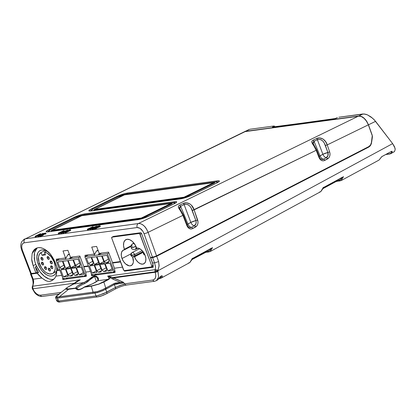 <?xml version="1.0" encoding="UTF-8"?>
<svg xmlns="http://www.w3.org/2000/svg" width="416" height="416" viewBox="0 0 416 416"><rect width="100%" height="100%" fill="white"/><g stroke="black" fill="none" stroke-linecap="round" stroke-linejoin="round"><path stroke-width="0.62" d="M38.184 264.181L39.385 263.531L38.184 264.181A14.196 8.393 61.6 0 1 40.102 250.526A14.196 8.393 61.6 0 1 48.303 252.018L45.578 250.5L43.664 249.974L41.876 249.954L40.279 250.432L38.932 251.394L37.892 252.803L36.873 256.729L37.378 261.612L38.184 264.181L40.747 269.09L42.411 271.237L46.181 274.513L48.147 275.517L50.055 276.042L51.844 276.063L53.446 275.579L54.787 274.617L55.827 273.208L56.696 270.618A14.196 8.393 61.6 0 1 53.622 275.491A14.196 8.393 61.6 0 1 38.184 264.181M56.768 266.718A14.196 8.393 61.6 0 1 56.701 270.598L56.571 273.551L55.942 276.13L61.76 275.345L55.942 276.13L54.86 278.08L55.942 276.13A17.872 10.566 61.6 0 0 56.696 270.598L58.063 269.89L56.696 270.598L56.768 266.718M97.755 278.6L98.082 279.5L96.476 277.025L94.546 276.448L96.455 281.668L94.546 276.448L84.64 283.598L87.589 281.83L92.399 277.581L94.546 276.448M41.09 252.543L45.157 250.344L41.09 252.543L42.162 255.346L45.536 254.894L44.465 252.091L47.247 253.209L51.251 256.859L54.168 262.023A11.95 7.067 61.6 0 1 52.551 273.515A11.95 7.067 61.6 0 1 39.556 263.994A11.95 7.067 61.6 0 1 41.09 252.543L42.162 255.346L45.536 254.894L44.465 252.091A11.95 7.067 61.6 0 1 54.168 262.023L55.219 266.302L55.266 268.289L54.995 270.078L53.534 272.782L52.4 273.593L49.551 273.978L46.29 272.693L44.663 271.476L41.714 268.122L38.958 262.153L38.527 256.968L39.395 254.27L41.09 252.543M54.86 261.643L54.168 262.023L54.86 261.643M47.242 258.066L48.797 257.228L47.242 258.066A1.534 0.905 61.6 0 1 47.45 256.594A1.534 0.905 61.6 0 1 49.114 257.816A1.534 0.905 61.6 0 1 48.906 259.288A1.534 0.905 61.6 0 1 47.242 258.066L48.318 259.293L49.218 258.846L48.838 257.286L48.038 256.594L47.32 256.688L47.242 258.066M41.553 263.723L43.108 262.881L41.553 263.723A1.534 0.905 61.6 0 1 41.761 262.252A1.534 0.905 61.6 0 1 43.425 263.474A1.534 0.905 61.6 0 1 43.222 264.945A1.534 0.905 61.6 0 1 41.553 263.723L42.63 264.95L43.534 264.503L43.15 262.943L42.354 262.246L41.636 262.345L41.553 263.723M48.433 269.708L49.988 268.866L48.433 269.708A1.534 0.905 61.6 0 1 48.641 268.237A1.534 0.905 61.6 0 1 50.31 269.454A1.534 0.905 61.6 0 1 50.102 270.93A1.534 0.905 61.6 0 1 48.433 269.708L49.509 270.93L50.414 270.488L50.31 269.454L49.234 268.232L48.329 268.674L48.433 269.708M50.788 267.363L52.343 266.521L50.788 267.363A1.534 0.905 61.6 0 1 50.996 265.892A1.534 0.905 61.6 0 1 52.666 267.114A1.534 0.905 61.6 0 1 52.458 268.585A1.534 0.905 61.6 0 1 50.788 267.363L51.865 268.59L52.77 268.143L52.666 267.114L51.589 265.886L50.872 265.985L50.788 267.363M44.611 268.2L46.166 267.358L44.611 268.2A1.534 0.905 61.6 0 1 44.814 266.729A1.534 0.905 61.6 0 1 46.483 267.946A1.534 0.905 61.6 0 1 46.275 269.422A1.534 0.905 61.6 0 1 44.611 268.2L45.682 269.422L46.587 268.98L46.483 267.946L45.406 266.724L44.502 267.166L44.611 268.2M41.059 258.903L42.614 258.06L41.059 258.903A1.534 0.905 61.6 0 1 41.267 257.431A1.534 0.905 61.6 0 1 42.931 258.648A1.534 0.905 61.6 0 1 42.723 260.125A1.534 0.905 61.6 0 1 41.059 258.903L42.136 260.125L43.04 259.683L42.656 258.123L41.855 257.426L40.955 257.868L41.059 258.903M50.294 262.543L51.849 261.7L50.294 262.543A1.534 0.905 61.6 0 1 50.502 261.071A1.534 0.905 61.6 0 1 52.172 262.288A1.534 0.905 61.6 0 1 51.964 263.765A1.534 0.905 61.6 0 1 50.294 262.543L51.371 263.765L52.276 263.323L52.172 262.288L51.095 261.066L50.19 261.508L50.294 262.543M136.011 246.293L131.893 247.697L131.18 247.614A3.167 0.536 -20.3 0 0 131.893 247.697A3.167 0.536 -20.3 0 0 135.944 246.329M132.142 246.818A3.167 1.877 62.5 0 1 132.616 243.75A3.167 1.877 62.5 0 1 135.018 244.639A3.167 1.877 -117.5 0 0 132.574 243.771C129.75 246.641 131.383 246.418 131.18 247.614C131.555 249.267 132.995 249.855 135.502 249.382L136.188 246.88A3.167 1.877 62.5 0 1 135.543 249.361L137.961 248.102M131.68 254.956A2.418 1.435 62.5 0 1 132.044 252.611A2.418 1.435 62.5 0 1 134.644 254.556L142.194 250.619L134.644 254.556A2.418 1.435 62.5 0 1 134.852 255.814L134.644 254.556L130.894 255.596L132.657 257.124M144.461 253.864L143.385 253.906A2.408 0.406 -20.3 0 0 143.931 253.968A2.408 0.406 -20.3 0 0 144.461 253.864M134.514 256.828A8.679 5.153 62.5 0 1 134.477 256.734L143.39 252.086L134.477 256.734L132.605 256.984A8.679 5.153 62.5 0 1 132.642 257.078A8.679 5.153 62.5 0 1 131.347 265.496A8.679 5.153 62.5 0 1 122.023 258.513A8.679 5.153 62.5 0 1 123.318 250.099A8.679 5.153 62.5 0 1 124.561 249.751L130.988 246.402L124.561 249.751A9.906 5.881 62.5 0 1 124.379 249.272A9.906 5.881 62.5 0 1 125.856 239.673A9.906 5.881 62.5 0 1 136.49 247.64A9.906 5.881 62.5 0 1 136.661 248.118L138.944 248.357L141.367 249.834L143.546 252.309L145.127 255.393A8.679 5.153 62.5 0 1 143.832 263.806A8.679 5.153 62.5 0 1 134.514 256.828L143.395 252.195L134.514 256.828A8.679 5.153 62.5 0 1 134.477 256.734L132.605 256.984A8.679 5.153 62.5 0 1 132.642 257.078L133.396 261.659L133.182 262.964L132.106 264.94L130.296 265.824L129.204 265.808L125.679 263.978L123.562 261.534L122.023 258.513L130.905 253.885L122.023 258.513L121.285 255.32L121.514 252.517L122.663 250.557L124.561 249.751A9.906 5.881 62.5 0 1 124.379 249.272L123.542 245.705L123.755 242.559L124.987 240.308L127.046 239.299L129.626 239.684L132.324 241.4L134.732 244.197L136.49 247.64A9.906 5.881 62.5 0 1 136.661 248.118A8.679 5.153 62.5 0 1 145.127 255.393L145.86 258.518L145.673 261.279L144.591 263.25L142.787 264.134L140.53 263.801L138.164 262.293L136.053 259.844L134.514 256.828M131.071 245.783L124.379 249.272L131.071 245.783M156.546 255.819L315.489 174.023L156.276 255.949M113.365 236.444L111.909 237.203A1.019 0.608 62.5 0 0 111.753 238.191L123.843 270.369L124.389 270.587L151.492 266.926L151.767 265.897L139.677 233.719L139.131 233.501L112.029 237.162L111.753 238.191L123.417 269.729A1.019 0.608 62.5 0 0 124.389 270.587L151.492 266.926A1.019 0.608 62.5 0 0 151.611 266.885A1.019 0.608 62.5 0 0 151.767 265.897L140.104 234.359L141.565 233.6L153.072 264.722L141.565 233.6A1.019 0.608 -117.5 0 0 140.592 232.742L139.131 233.501L112.029 237.162L113.49 236.402L140.592 232.742L139.131 233.501A1.019 0.608 62.5 0 1 140.104 234.359L141.565 233.6L140.592 232.742L113.49 236.402A1.019 0.608 -117.5 0 0 113.365 236.444A1.019 0.608 -117.5 0 0 113.261 236.522M153.145 265.174L151.767 265.897L153.145 265.174M143.005 251.566L132.605 256.984L143.005 251.566M130.894 255.59A2.408 0.406 -20.3 0 0 131.44 255.653A2.408 0.406 -20.3 0 0 134.644 254.556A2.418 1.435 -117.5 0 0 132.101 252.585M111.909 237.203A1.019 0.608 62.5 0 1 112.029 237.162L113.277 236.506M153.286 265.829L152.948 266.162A1.019 0.608 -117.5 0 0 153.072 266.126A1.019 0.608 -117.5 0 0 153.228 265.97M120.39 261.55L112.518 262.61L108.55 252.143L99.247 253.396L96.6 246.418L91.733 247.078L94.255 254.072L84.952 255.33L85.363 256.469L84.952 255.33L94.255 254.072L94.999 253.672L94.255 254.072L91.733 247.078L96.6 246.418L99.247 253.396L108.55 252.143L112.518 262.61L120.39 261.55M368.852 146.562L156.52 255.835L153.868 256.885L150.862 257.431L154.424 256.703L156.52 255.835L368.852 146.562L370.516 145.007L371.394 142.626C371.067 144.487 370.219 145.798 368.852 146.562M248.778 129.579L245.669 131.31L358.691 116.038L362.908 113.979L358.691 116.038C360.344 115.804 362.18 116.542 364.192 118.258L366.688 121.196L368.488 124.8L375.565 121.347L392.631 143.619L374.218 119.766L370.994 116.932L367.494 114.894L365.81 114.28L362.908 113.979L338.868 117.229L364.26 113.974L367.494 114.894L372.674 118.274L375.565 121.347L368.488 124.8L372.429 136.245L371.337 143.816L369.897 146.281L156.692 256.251L153.031 257.561L150.68 257.894L152.048 257.27L151.003 257.806L150.862 257.431L151.003 257.806L150.68 257.894L152.61 263.068L154.539 262.808L154.768 263.442L155.553 267.379L155.184 269.672A2.044 0.686 20.5 0 1 157.919 270.483L158.579 277.155L156.364 280.68L155.085 281.096A2.044 1.607 -97.7 0 1 154.643 281.242A2.044 1.607 -97.7 0 1 152.922 280.004L124.821 283.8L116.501 286.957L103.475 293.686L96.559 295.88L58.573 301.033L56.898 300.95L56.992 300.186M315.489 174.023L340.397 161.205L315.489 174.023M120.546 261.971L112.528 263.052L113.693 262.454L112.528 263.052L114.457 268.226L122.46 267.145L114.457 268.226L112.528 263.052L120.546 261.971M56.222 259.215L56.633 260.354L56.222 259.215L65.53 257.956L56.222 259.215M66.274 257.551L65.53 257.956L66.274 257.551M83.793 266.495L79.825 256.022L70.522 257.28L67.876 250.302L63.003 250.962L65.53 257.956L63.003 250.962L67.876 250.302L70.522 257.28L79.825 256.022L83.793 266.495L88.353 265.876L83.793 266.495M59.628 269.76L57.975 269.984L59.628 269.76M37.253 247.842L34.596 252.273L34.226 257.93C34.263 259.308 34.772 261.451 35.755 264.363L36.514 266.349L35.344 266.947L37.138 272.319L35.87 272.974L30.987 273.614L30.727 273.296M313.264 143.744L313.134 142.043L314.038 141.3L320.013 155.854A4.087 0.707 -22.3 0 0 319.181 156.39L322.884 154.3A4.087 2.418 -118.4 0 0 326.368 157.659L323.492 159.214A4.087 2.418 61.6 0 1 320.013 155.854L322.884 154.3L317.361 139.682L319.977 139.36L322.478 140.665L324.215 142.917L327.891 152.469L327.98 155.511L326.368 157.659A4.087 2.418 61.6 0 1 322.884 154.3L329.659 151.871L327.22 144.908L368.358 124.831L372.2 135.184L372.356 137.322L371.394 142.626L372.258 135.715L368.358 124.831L327.22 144.908L329.659 151.871L330.034 153.852L329.779 155.984L328.884 157.773L324.73 160.436L323.196 160.857L321.495 160.472L320.013 159.276L316.191 150.296L194.116 209.877L198.032 221.962L197.777 224.099L196.882 225.893L192.65 228.597L191.116 229.013L189.41 228.628L187.928 227.438L182.9 215.353L148.117 232.331L156.52 255.835L148.117 232.331A3.063 0.556 160.3 0 1 144.04 233.672L152.459 257.213L144.04 233.672L142.844 231.249L140.005 228.311L137.181 227.536L24.232 242.804A3.063 2.413 -97.7 0 1 25.418 238.805L24.32 239.132M24.175 239.2L21.606 241.842C20.259 245.752 20.67 246.527 21.674 250.073A3.063 0.473 -20.9 0 0 22.35 250.12L31.309 273.588L22.35 250.12A3.063 0.473 159.1 0 1 21.674 250.073L30.623 273.515L35.87 272.974L37.138 272.319L35.344 266.947L36.707 266.323L35.755 264.363L33.176 265.689C32.188 262.569 31.699 260.416 31.71 259.225L32.136 253.542L35.974 248.331L38.126 247.666C41.012 247.27 44.195 248.534 47.674 251.446C50.294 253.412 52.827 257.161 55.281 262.699L57.975 269.984L53.856 259.501L49.982 253.77L45.256 249.626L42.786 248.357L40.378 247.697L38.126 247.666L36.093 248.274L34.388 249.486L33.046 251.269L32.136 253.542L31.71 259.225L33.176 265.689L35.755 264.363L34.757 261.097L34.169 254.951L34.596 252.273L35.485 250.011L36.811 248.238M35.87 272.974L33.176 265.689L35.87 272.974M82.43 215.436A0.411 0.322 82.3 0 0 82.269 215.457L170.945 203.476L141.43 218.01L51.938 230.261L81.453 215.727L51.828 230.266L141.008 218.176L171.054 203.471L81.37 215.769M125.133 194.6A0.411 0.322 82.3 0 0 124.972 194.62L213.647 182.634L184.127 197.174L94.64 209.425L124.155 194.886L94.531 209.425L183.706 197.34L213.751 182.634L124.067 194.927M51.527 230.558L50.991 230.922L51.35 230.994L51.527 230.558A1.019 0.608 64 0 0 51.641 230.526L51.771 230.469A1.019 0.806 -97.7 0 1 51.35 230.994L140.026 219.008L51.35 230.994A1.019 0.806 82.3 0 0 51.771 230.469L140.442 218.483A1.019 0.806 -97.7 0 1 140.026 219.008L142.173 218.306L140.026 219.008A1.019 0.806 82.3 0 0 140.442 218.483L141.643 218.093A1.019 0.608 -116 0 0 142.173 218.306L171.621 203.939L142.173 218.306A1.019 0.608 64 0 1 141.643 218.093L171.09 203.726A1.019 0.608 -116 0 0 171.621 203.939L172.156 203.575L171.798 203.502A1.019 0.806 -97.7 0 1 171.642 203.554A1.019 0.806 82.3 0 0 171.798 203.502L171.621 203.939A1.019 0.608 64 0 1 171.09 203.726L171.371 203.486L171.023 203.45L82.347 215.436A0.411 0.322 -97.7 0 0 82.269 215.457L51.771 230.469A0.411 0.322 -97.7 0 1 51.938 230.261A0.411 0.322 82.3 0 0 51.771 230.469L140.442 218.483A0.411 0.322 -97.7 0 1 140.613 218.275A0.411 0.322 82.3 0 0 140.442 218.483L171.189 203.481M94.224 209.721L93.694 210.085L94.047 210.158L94.224 209.721A1.019 0.608 64 0 0 94.338 209.685L94.468 209.633A1.019 0.806 -97.7 0 1 94.047 210.158L182.723 198.172L94.047 210.158A1.019 0.806 82.3 0 0 94.468 209.633L183.144 197.647A1.019 0.806 -97.7 0 1 182.723 198.172L184.876 197.47L182.723 198.172A1.019 0.806 82.3 0 0 183.144 197.647L184.34 197.257A1.019 0.608 -116 0 0 184.876 197.47L214.323 183.097L184.876 197.47A1.019 0.608 64 0 1 184.34 197.257L213.793 182.884A1.019 0.608 -116 0 0 214.323 183.097L214.859 182.738L214.5 182.666A1.019 0.806 -97.7 0 1 214.344 182.718A1.019 0.806 82.3 0 0 214.5 182.666L214.323 183.097A1.019 0.608 64 0 1 213.793 182.884L214.074 182.645L213.725 182.614L125.05 194.594A0.411 0.322 -97.7 0 0 124.972 194.62L94.468 209.633A0.411 0.322 -97.7 0 1 94.64 209.425A0.411 0.322 82.3 0 0 94.468 209.633L183.144 197.647A0.411 0.322 -97.7 0 1 183.31 197.439A0.411 0.322 82.3 0 0 183.144 197.647L213.892 182.645M179.837 208.697L179.556 207.709L179.811 206.898L180.627 206.3L187.897 224.011A4.087 0.707 -22.3 0 0 187.086 224.531L190.845 222.414L184.116 204.599L186.768 204.251L189.311 205.561L191.069 207.854L195.879 220.579A4.046 3.172 -96.1 0 1 194.355 225.779A4.087 2.418 61.6 0 1 190.845 222.414L195.879 220.579L196.128 221.718L195.967 223.626L194.355 225.779L191.407 227.375A4.087 2.418 61.6 0 1 187.897 224.011L190.845 222.414A4.087 2.418 -118.4 0 0 194.355 225.779A1.43 0.848 61.6 0 1 195.598 227.001C197.787 225.451 198.474 223.111 197.652 219.981L194.116 209.877L192.27 210.491L195.879 220.579A4.087 0.624 -20.7 0 0 190.845 222.414L184.116 204.599L180.627 206.3L187.897 224.011A4.087 2.418 -118.4 0 0 191.407 227.375L189.904 227.666C188.9 227.562 188.068 226.788 187.408 225.352A1.43 0.291 158.7 0 1 186.956 225.774C188.339 228.602 190.237 229.544 192.65 228.597L195.598 227.001A1.43 0.848 -118.4 0 0 194.355 225.779L191.407 227.375A1.43 0.848 61.6 0 1 192.65 228.597A1.43 0.848 -118.4 0 0 191.407 227.375A4.046 3.172 -96.1 0 1 189.868 227.661M320.013 155.854A4.087 2.418 -118.4 0 0 323.492 159.214L321.958 159.505C320.481 158.933 319.66 158.163 319.493 157.196A1.43 0.291 158.7 0 1 319.046 157.622C320.429 160.446 322.322 161.382 324.73 160.436L327.605 158.881C329.789 157.336 330.476 155.002 329.659 151.871L327.891 152.469A4.087 0.624 -20.7 0 0 322.884 154.3L317.361 139.682L314.038 141.3L320.013 155.854M187.19 225.285A1.43 0.291 158.7 0 1 187.408 225.352L183.352 214.932A1.43 0.286 158.8 0 1 182.9 215.353A1.43 0.286 -21.2 0 0 183.352 214.932A1.43 0.286 158.8 0 0 183.076 214.869L182.806 214.214M316.498 150.088L316.124 149.162M195.879 220.579L197.652 219.981L195.879 220.579M183.352 214.932L179.774 208.551L180.627 206.3A1.43 0.853 -116 0 0 179.681 205.166C175.859 206.991 181.428 210.517 182.9 215.353L186.956 225.774A1.43 0.291 -21.3 0 0 187.408 225.352M319.285 157.128A1.43 0.291 158.7 0 1 319.498 157.196L316.638 149.869A1.43 0.291 158.7 0 1 316.191 150.296A1.43 0.291 -21.3 0 0 316.638 149.874L313.212 143.624L314.038 141.3L317.361 139.682C320.845 138.637 323.528 140.582 325.406 145.517L327.22 144.908L325.406 145.517L327.891 152.469A4.04 3.167 -96.1 0 1 326.368 157.659A1.43 0.848 61.6 0 1 327.605 158.881A1.43 0.848 -118.4 0 0 326.368 157.659L323.492 159.214A1.43 0.848 61.6 0 1 324.73 160.436A1.43 0.848 -118.4 0 0 323.492 159.214A4.04 3.167 -96.1 0 1 321.922 159.5M244.535 131.685L358.53 116.085L361.218 116.49L364.036 118.3L366.548 121.233L368.358 124.831L366.548 121.233L364.036 118.3C362.014 116.589 360.178 115.846 358.53 116.085L138.367 223.543L25.418 238.805L244.551 131.674L25.418 238.805A3.063 2.413 82.3 0 0 24.232 242.804L22.781 243.495L21.845 245.201L21.72 247.619L22.35 250.12C21.091 246.038 21.72 243.599 24.232 242.804L137.181 227.536A3.063 2.413 -97.7 0 1 138.367 223.543C140.02 223.309 141.846 224.047 143.853 225.768C145.267 226.808 146.687 228.992 148.117 232.331C145.418 226.221 142.168 223.293 138.367 223.543A3.063 2.413 82.3 0 0 137.181 227.536C140.026 227.583 142.308 229.627 144.04 233.672A3.063 0.556 -19.7 0 0 148.117 232.331L182.9 215.353L178.324 206.846L178.651 205.92L179.681 205.166L183.17 203.471L186.555 202.826L189.977 203.97L191.35 205.14L194.116 209.877C192.842 204.854 187.606 201.261 183.17 203.471A1.43 0.853 64 0 1 184.116 204.599A1.43 0.853 -116 0 0 183.17 203.471L179.681 205.166A1.43 0.853 64 0 1 180.627 206.3L184.116 204.599C187.652 203.507 190.372 205.473 192.27 210.491L316.191 150.296L311.766 141.851L312.099 140.925L313.113 140.182L316.436 138.559L319.764 137.946L323.138 139.095L325.614 141.664L327.22 144.908C325.993 140.031 320.778 136.38 316.436 138.559A1.43 0.853 64 0 1 317.361 139.682A1.43 0.853 -116 0 0 316.436 138.559L313.113 140.182A1.43 0.853 64 0 1 314.038 141.3A1.43 0.853 -116 0 0 313.113 140.182C309.353 141.955 314.761 145.6 316.191 150.296L319.046 157.622A1.43 0.291 -21.3 0 0 319.498 157.196M174.45 203.726L175.152 203.076L174.85 202.748L173.722 202.784L82.009 215.296L75.166 217.755L50.133 229.97L47.996 231.421L48.594 231.774L50.133 229.97A3.063 1.83 64 0 1 49.01 229.679A3.063 1.83 -116 0 0 50.133 229.97L75.166 217.755A3.063 1.83 64 0 1 74.043 217.464A3.063 1.83 -116 0 0 75.166 217.755C78.234 216.341 81.11 215.405 83.798 214.937A3.063 2.413 82.3 0 0 84.802 213.954L174.725 201.802A3.063 2.413 -97.7 0 1 173.722 202.784L83.798 214.937A3.063 2.413 -97.7 0 0 84.802 213.954L174.725 201.802A8.076 1.258 160.7 0 1 176.389 202.358A8.076 1.258 160.7 0 1 175.526 203.05M217.152 182.889L217.854 182.234L216.419 181.948L124.712 194.459L117.868 196.914L92.836 209.128L90.693 210.584L91.291 210.933L92.836 209.128A3.063 1.83 64 0 1 91.712 208.842A3.063 1.83 -116 0 0 92.836 209.128L117.868 196.914A3.063 1.83 64 0 1 116.745 196.628A8.076 1.258 160.7 0 1 127.504 193.118A3.063 2.413 -97.7 0 1 126.495 194.1C123.812 194.568 120.936 195.504 117.868 196.914A3.063 1.83 -116 0 1 116.745 196.628A8.076 1.258 160.7 0 1 127.504 193.118L217.428 180.965A3.063 2.413 -97.7 0 1 216.419 181.948L126.495 194.1A3.063 2.413 82.3 0 0 127.504 193.118A0.411 0.322 -97.7 0 1 127.639 192.988C124.197 193.586 120.515 194.787 116.594 196.586L91.562 208.806C88.27 210.522 87.968 211.266 90.657 211.037L180.58 198.879C184.018 198.281 187.699 197.08 191.625 195.281L216.653 183.066C219.944 181.345 220.246 180.601 217.563 180.835L127.639 192.988A0.411 0.322 82.3 0 0 127.504 193.118L217.428 180.965A8.076 1.258 160.7 0 1 219.086 181.522A8.076 1.258 160.7 0 1 218.228 182.213M99.564 225.701C100.303 225.628 100.23 225.82 99.351 226.273L94.151 228.114L95.654 228.098L92.685 228.498L98.92 226.346L98.909 225.982L96.424 226.736L98.535 225.935L100.027 225.701L99.502 226.2L94.151 228.114L95.654 228.098L92.685 228.498L98.374 226.585L99.102 225.956L96.814 226.684L96.954 227.084L96.424 226.736L96.585 227.204L96.424 226.736L99.564 225.701L100.074 225.742L100.292 226.387M87.698 229.174L93.033 226.632L90.667 228.446L96.751 226.132L92.18 228.566L95.077 226.866L89.788 228.888L91.832 227.302L87.303 229.226L87.537 229.892L87.932 229.84L87.698 229.174L87.932 229.84L89.742 229.018L87.537 229.892L87.303 229.226L93.033 226.632L93.324 227.292L93.09 226.626L90.667 228.446L96.699 226.138L96.892 226.522L96.751 226.132L92.18 228.566L92.414 229.232L92.862 228.998L92.414 229.232L92.18 228.566L91.785 228.618L92.019 229.284L92.414 229.232L92.019 229.284L91.785 228.618L95.077 226.866L89.788 228.888L90.022 229.554L91.868 228.852L90.022 229.554L89.7 228.899L90.022 229.554L89.7 228.899L91.832 227.302L87.698 229.174M68.895 230.079L70.491 229.679L64.943 232.248L69.68 229.788L70.491 229.679L70.725 230.344L70.491 229.679L65.338 232.196L65.572 232.861L70.725 230.344L65.572 232.861L65.338 232.196L64.943 232.248L65.177 232.913L65.572 232.861L65.177 232.913L64.943 232.248L68.895 230.079M58.614 233.106L63.95 230.563L61.584 232.378L67.668 230.064L63.097 232.497L65.988 230.797L60.616 232.835L62.748 231.234L58.219 233.158L58.453 233.823L58.848 233.771L58.614 233.106L58.848 233.771L60.658 232.95L58.453 233.823L58.219 233.158L63.95 230.563L64.241 231.223L64.007 230.558L61.584 232.378L67.61 230.069L67.902 230.729L67.668 230.064L63.097 232.497L63.326 233.163L64.958 232.294L63.326 233.163L63.097 232.497L62.702 232.549L62.936 233.22L63.326 233.163L62.936 233.22L62.702 232.549L65.988 230.797L60.705 232.82L60.939 233.485L62.78 232.783L60.939 233.485L60.616 232.835L60.939 233.485L60.616 232.835L62.748 231.234L58.614 233.106M35.032 236.288L40.186 233.776L38.464 234.754L40.706 234.452L43.212 233.366L38.059 235.882L40.18 234.707L37.934 235.014L35.032 236.288L40.186 233.776L40.581 233.724L40.815 234.39L40.581 233.724L38.464 234.754L40.706 234.452L42.822 233.418L43.316 233.657L43.212 233.366L38.059 235.882L38.293 236.548L39.556 235.929L38.293 236.548L38.059 235.882L37.669 235.934L37.903 236.6L38.293 236.548L37.903 236.6L37.669 235.934L40.18 234.707L37.934 235.014L38.199 235.674L37.934 235.014L35.428 236.236L35.662 236.902L38.168 235.68L35.662 236.902L35.428 236.236L35.032 236.288L35.266 236.959L35.032 236.288M39.962 235.971L39.728 235.305L40.357 235.128L40.456 235.42L40.16 235.362L40.357 235.128L39.728 235.305L39.452 235.628L39.827 235.69L41.751 235.175L42.994 234.588L43.43 233.735L45.666 233.298L45.458 233.017L43.649 233.516L42.588 234.073L42.312 234.811L40.456 235.42L40.357 235.128L40.456 235.42L42.188 234.874L43.098 233.761L45.375 233.028L45.609 233.693M125.232 270.473L153.249 266.921L125.232 270.473M174.86 203.424L173.722 202.784A3.063 2.413 82.3 0 0 174.725 201.802A0.411 0.322 -97.7 0 1 174.86 201.672L84.937 213.824A0.411 0.322 82.3 0 0 84.802 213.954A0.411 0.322 -97.7 0 1 84.937 213.824C81.5 214.422 77.818 215.623 73.892 217.428L48.859 229.642C45.573 231.358 45.271 232.102 47.954 231.873L137.878 219.721C141.315 219.123 144.997 217.922 148.923 216.117L173.956 203.902C177.242 202.186 177.544 201.443 174.86 201.672A0.411 0.322 82.3 0 0 174.725 201.802A8.076 1.258 160.7 0 1 176.389 202.358M46.654 231.889A8.076 1.258 160.7 0 1 49.01 229.679L74.043 217.464A8.076 1.258 160.7 0 1 84.802 213.954A8.076 1.258 160.7 0 0 74.043 217.464L49.01 229.679A8.076 1.258 160.7 0 0 46.654 231.889A8.076 1.258 160.7 0 0 47.772 231.894M217.558 182.588L216.419 181.948A3.063 2.413 82.3 0 0 217.428 180.965A0.411 0.322 -97.7 0 1 217.563 180.835A0.411 0.322 82.3 0 0 217.428 180.965A8.076 1.258 160.7 0 1 219.086 181.522L216.57 183.108M89.357 211.047A8.076 1.258 160.7 0 1 91.712 208.842L116.745 196.628L91.712 208.842A8.076 1.258 160.7 0 0 89.357 211.047A8.076 1.258 160.7 0 0 90.475 211.058M100.303 226.455L96.294 228.145L96.855 227.963L96.621 227.292L96.855 227.963L99.585 226.938L99.351 226.273L99.585 226.938C100.464 226.486 100.532 226.294 99.798 226.372M96.184 227.838L96.418 228.504L96.184 227.838M95.654 228.098L95.888 228.764L96.418 228.504L95.888 228.764L95.654 228.098M92.685 228.498L92.919 229.164L95.888 228.764L92.919 229.164L92.685 228.498M98.92 226.346L99.018 225.966M92.955 227.568L93.324 227.292L92.955 227.568M95.623 227.526L96.528 227.042L95.623 227.526M63.866 231.499L64.241 231.223L63.866 231.499M66.18 231.644L67.902 230.729L66.18 231.644M40.695 235.378L42.593 234.447L40.695 235.378M35.266 236.959L35.662 236.902L35.266 236.959M45.375 233.028L45.666 233.298L43.508 233.698L42.572 234.827L39.931 235.674L39.728 235.305M40.357 235.128L40.456 235.42M42.536 234.65L42.557 234.109M44.996 233.501L45.23 234.166L44.996 233.501L45.23 234.166L45.9 233.964L45.666 233.298M43.363 234.65L43.742 234.364L43.508 233.698L43.742 234.364L45.037 233.958L44.803 233.293M43.134 233.984L43.462 234.868L42.806 235.492L42.572 234.827L42.806 235.492L40.165 236.34L42.806 235.492L43.462 234.874M39.931 235.674L40.165 236.34L39.702 236.231M148.85 216.148L173.867 203.944M138.034 219.695A0.411 0.322 82.3 0 0 137.878 219.721A0.411 0.322 -97.7 0 1 137.956 219.695L48.032 231.847A0.411 0.322 82.3 0 0 47.954 231.873A0.411 0.322 -97.7 0 1 48.032 231.847L46.691 231.894M191.511 195.354L216.606 183.076M180.736 198.858A0.411 0.322 82.3 0 0 180.58 198.879A0.411 0.322 -97.7 0 1 180.658 198.858C184.033 198.276 187.673 197.09 191.578 195.291M90.813 211.011A0.411 0.322 82.3 0 0 90.657 211.037A0.411 0.322 -97.7 0 1 90.735 211.011L89.388 211.058M138.367 223.543L358.53 116.085L245.695 131.331L25.418 238.805L138.367 223.543M90.657 211.037L89.206 211.084L88.821 210.668L91.562 208.806L116.594 196.586L125.351 193.445L217.563 180.835L219.362 180.934L219.097 181.579L216.653 183.066L191.625 195.281L182.863 198.422L90.657 211.037M48.859 229.642L73.892 217.428L82.649 214.282L174.86 201.672L176.66 201.77L176.4 202.42L173.956 203.902L148.923 216.117L140.161 219.263L47.954 231.873L46.509 231.92L46.119 231.504L48.859 229.642M46.01 233.828L45.23 234.166M45.157 233.948L43.373 234.624M46.571 250.947L44.465 252.091L46.571 250.947M56.399 265.725L55.957 265.356M78.619 257.582L80.111 256.776L78.619 257.582L69.503 258.814L78.619 257.582L85.504 275.61L78.619 257.582M62.676 277.742L62.748 279.479L64.844 279.198L64.553 278.444L63.024 278.652L56.139 260.619L59.571 258.762L56.139 260.619L65.255 259.386L56.139 260.619L63.024 278.652L64.553 278.444L64.844 279.198L65.967 279.042L65.681 278.294L82.852 275.969L83.138 276.723L84.261 276.572L83.975 275.818L85.504 275.61L83.975 275.818L84.261 276.572L86.367 275.428L84.261 276.572L86.356 276.286L85.727 272.106L90.49 271.466L85.727 272.106L83.803 266.937L85.727 272.106M72.935 256.953L69.503 258.814L65.255 259.386L69.503 258.814L72.935 256.953M68.89 254.249L67.766 254.857L65.255 259.386L67.766 254.857L69.514 254.618L67.766 254.857L68.89 254.249M72.795 273.972L72.316 275.813L69.82 276.151L68.052 274.612L65.972 269.168L70.715 268.528L72.795 273.972L70.715 268.528L65.972 269.168L68.052 274.612L69.82 276.151L72.623 274.633L69.82 276.151L72.316 275.813L72.795 273.972M78.042 273.265L77.563 275.106L75.067 275.444L73.294 273.905L71.214 268.46L75.962 267.816L78.042 273.265L75.962 267.816L71.214 268.46L73.294 273.905L75.067 275.444L77.87 273.926L75.067 275.444L77.563 275.106L78.042 273.265M64.537 266.791L64.059 268.637L61.563 268.975L59.795 267.436L57.715 261.986L62.457 261.347L64.537 266.791L62.457 261.347L57.715 261.986L59.795 267.436L61.563 268.975L64.366 267.452L61.563 268.975L64.059 268.637L64.537 266.791M80.278 264.664L79.799 266.51L77.298 266.848L75.53 265.309L73.45 259.86L78.198 259.22L80.278 264.664L78.198 259.22L73.45 259.86L75.53 265.309L77.298 266.848L80.106 265.325L77.298 266.848L79.799 266.51L80.278 264.664M65.473 269.235L68.198 276.375L63.45 277.014L60.726 269.875L65.473 269.235L68.198 276.375L63.45 277.014L67.584 274.773L63.45 277.014L60.726 269.875L65.473 269.235M70.429 267.774L65.681 268.414L62.956 261.279L67.704 260.64L70.429 267.774L65.681 268.414L62.956 261.279L67.704 260.64L70.429 267.774M75.676 267.067L70.928 267.706L68.203 260.572L72.951 259.927L75.676 267.067L70.928 267.706L68.203 260.572L72.951 259.927L75.676 267.067M81.208 267.108L83.933 274.243L79.186 274.888L76.461 267.748L81.208 267.108L83.933 274.243L79.186 274.888L83.325 272.646L79.186 274.888L76.461 267.748L81.208 267.108M70.455 257.098L69.503 258.814L70.455 257.098M72.186 272.376L68.052 274.612L72.186 272.376M77.433 271.664L73.294 273.905L77.433 271.664M63.929 265.195L59.795 267.436L63.929 265.195M79.664 263.068L75.53 265.309L79.664 263.068M69.82 266.178L65.681 268.414L69.82 266.178M75.062 265.465L70.928 267.706L75.062 265.465M62.618 277.358L62.748 279.479L64.574 278.491L62.748 279.479L83.138 276.723L82.852 275.969L65.681 278.294L65.967 279.042L67.907 277.992L65.967 279.042L86.356 276.286M86.356 275.153L85.504 275.61L86.356 275.153M107.349 253.698L108.836 252.892L107.349 253.698L98.228 254.93L107.349 253.698L114.234 271.731L107.349 253.698M91.406 273.858L91.473 275.595L93.569 275.314L93.283 274.56L91.749 274.768L84.864 256.74L88.296 254.878L84.864 256.74L93.985 255.507L84.864 256.74L91.749 274.768L93.283 274.56L93.569 275.314L94.692 275.163L94.406 274.409L111.576 272.09L111.862 272.839L112.991 272.688L112.7 271.939L114.234 271.731L112.7 271.939L112.991 272.688L115.097 271.549L112.991 272.688L115.081 272.407L114.457 268.232M101.66 253.074L98.228 254.93L93.985 255.507L98.228 254.93L101.66 253.074M97.614 250.364L96.491 250.973L93.985 255.507L96.491 250.973L98.238 250.739L96.491 250.973L97.614 250.364M101.52 270.088L101.041 271.934L98.545 272.272L96.777 270.733L94.697 265.283L99.44 264.644L101.52 270.088L99.44 264.644L94.697 265.283L96.777 270.733L98.545 272.272L101.348 270.748L98.545 272.272L101.041 271.934L101.52 270.088M106.766 269.381L106.288 271.222L103.792 271.56L102.024 270.02L99.944 264.576L104.686 263.936L106.766 269.381L104.686 263.936L99.944 264.576L102.024 270.02L103.792 271.56L106.595 270.041L103.792 271.56L106.288 271.222L106.766 269.381M93.262 262.912L92.784 264.753L90.288 265.091L88.52 263.552L86.44 258.107L91.182 257.462L93.262 262.912L91.182 257.462L86.44 258.107L88.52 263.552L90.288 265.091L93.09 263.572L90.288 265.091L92.784 264.753L93.262 262.912M109.002 260.785L108.524 262.626L106.023 262.964L104.255 261.425L102.175 255.98L106.922 255.336L109.002 260.785L106.922 255.336L102.175 255.98L104.255 261.425L106.023 262.964L108.831 261.446L106.023 262.964L108.524 262.626L109.002 260.785M94.198 265.351L96.923 272.49L92.175 273.13L89.45 265.996L94.198 265.351L96.923 272.49L92.175 273.13L96.309 270.889L92.175 273.13L89.45 265.996L94.198 265.351M99.154 263.89L94.411 264.534L91.681 257.395L96.429 256.755L99.154 263.89L94.411 264.534L91.681 257.395L96.429 256.755L99.154 263.89M104.4 263.182L99.653 263.827L96.928 256.688L101.676 256.048L104.4 263.182L99.653 263.827L96.928 256.688L101.676 256.048L104.4 263.182M109.933 263.224L112.658 270.364L107.91 271.003L105.186 263.869L109.933 263.224L112.658 270.364L107.91 271.003L112.05 268.762L107.91 271.003L105.186 263.869L109.933 263.224M99.18 253.214L98.228 254.93L99.18 253.214M100.911 268.492L96.777 270.733L100.911 268.492M106.158 267.784L102.024 270.02L106.158 267.784M92.654 261.31L88.52 263.552L92.654 261.31M108.389 259.184L104.255 261.425L108.389 259.184M98.545 262.293L94.411 264.534L98.545 262.293M103.792 261.586L99.653 263.827L103.792 261.586M91.348 273.473L91.473 275.595L93.298 274.607L91.473 275.595L111.862 272.839L111.576 272.09L94.406 274.409L94.692 275.163L96.637 274.108L94.692 275.163L115.081 272.407M115.081 271.268L114.234 271.731L115.081 271.268M124.332 285.459L121.103 286.468M106.158 293.894A2.044 1.206 -118.4 0 0 106.434 293.8A2.044 1.206 -118.4 0 0 106.792 292.167A2.044 1.206 61.6 0 1 106.413 293.81A2.044 1.206 61.6 0 1 106.158 293.894L101.988 295.708L98.067 296.754M75.78 288.252L75.364 288.158M379.018 160.066L381.753 156.645L391.737 151.237L392.309 151.585L390.946 153.608L394.524 151.497L395.2 149.5L395.034 148.184L392.631 143.619L394.534 146.734L395.2 149.5L394.524 151.497L393.598 152.157M249.886 129.256L273.926 126.006L249.886 129.256L244.525 131.654L249.886 129.256M42.682 296.291A2.044 1.607 -97.7 0 1 42.214 296.442A2.044 1.607 -97.7 0 1 40.518 295.199L60.97 292.432L40.518 295.199A2.044 1.607 82.3 0 0 42.24 296.436L58.776 294.2M60.596 301.818A2.044 1.607 -97.7 0 1 60.122 301.969A2.044 1.607 -97.7 0 1 58.573 301.033A2.044 1.607 82.3 0 0 60.154 301.964C58.76 302.302 57.626 301.922 56.753 300.825M56.727 300.742L58.573 301.033L57.507 298.111L56.082 298.22L55.869 297.466M57.221 299.941L57.892 299.426M60.154 301.964L97.625 296.899A2.044 1.607 -97.7 0 1 96.044 295.968A2.044 1.607 82.3 0 0 97.594 296.904M97.625 296.899C99.97 296.416 101.561 296.197 106.413 293.81L115.102 289.104A2.044 1.206 -118.4 0 0 115.482 287.461A2.044 1.206 61.6 0 1 115.123 289.094A2.044 1.206 61.6 0 1 114.847 289.188M126.984 284.898A2.044 1.607 -97.7 0 1 126.516 285.043A2.044 1.607 -97.7 0 1 124.821 283.8A2.044 1.607 82.3 0 0 126.542 285.043L154.643 281.242L156.348 280.691L158.574 277.165L157.95 271.435A2.044 0.458 161.2 0 1 155.215 272.272L113.636 277.893L123.594 282.339L124.545 284.18L120.063 285.449L115.482 287.461L114.338 284.56L103.1 290.566L97.339 292.64L57.507 298.111L58.573 301.033L96.044 295.968L94.973 293.046L96.044 295.968L98.379 295.433L106.792 292.167L105.659 289.286L106.792 292.167L115.482 287.461L114.338 284.56L116.99 283.676L122.164 283.244L123.713 282.49L124.545 284.18L124.821 283.8L152.922 280.004L154.56 279.219L155.563 277.498L155.787 275.07L155.215 272.272C156.432 276.65 155.667 279.224 152.922 280.004A2.044 1.607 82.3 0 0 154.617 281.247M156.364 280.686L158.257 279.344L161.21 275.896L162.183 275.813L162.401 276.484L162.042 277.285L159.708 278.595A1.019 0.806 -97.7 0 1 158.98 278.528A1.019 0.806 82.3 0 0 159.474 278.668L160.987 278.184L189.831 262.558L192.124 258.684L212.524 247.634L212.207 248.16M392.631 143.619L157.846 270.811L392.631 143.619M389.724 153.988A0.411 0.322 -97.7 0 1 389.636 154.019A0.411 0.322 82.3 0 0 389.724 153.988L390.941 153.608L392.309 151.585L391.737 151.237L381.753 156.645L380.931 157.752A0.411 0.291 21.1 0 0 381.04 157.628L379.018 160.072L341.172 180.57M209.014 251.883A1.019 0.806 -97.7 0 1 208.796 251.956L210.293 251.472L320.798 191.61L323.092 187.741L343.491 176.686L343.174 177.211M204.61 252.257L204.5 251.909L204.61 252.257M204.532 252.756L205.566 252.392L204.932 251.753L205.551 252.387M205.603 252.387L208.796 251.956A1.019 0.806 -97.7 0 1 207.938 251.347L205.561 251.67L207.938 251.347A1.019 0.806 82.3 0 0 208.78 251.956M335.582 181.308L335.468 180.96L335.582 181.308M335.592 181.776L336.534 181.444M336.076 181.132L335.899 180.804L336.076 181.132M339.981 180.934A1.019 0.806 -97.7 0 1 338.905 180.398L336.528 180.721L338.905 180.398A1.019 0.806 82.3 0 0 339.747 181.007M385.835 154.513L389.542 154.014M389.36 153.889L386.204 154.315L389.36 153.889A0.411 0.322 82.3 0 0 389.636 154.019A0.411 0.322 -97.7 0 1 389.36 153.889C390.785 153.676 391.607 152.911 391.815 151.596A0.411 0.338 8 0 0 392.309 151.585A0.411 0.338 -172 0 1 391.815 151.596L391.045 153.156L389.36 153.889M244.525 131.654L359.991 116.054L362.799 117.187L365.508 119.61L368.488 124.8L372.2 135.184L372.356 137.322L371.623 142.293L370.75 145.179L368.836 147.051L156.692 256.251L158.6 261.425L159.068 266.214L157.919 270.483L159.13 265.58L158.6 261.425A3.063 0.582 159.7 0 1 154.539 262.808A3.063 0.582 -20.3 0 0 158.6 261.425L156.692 256.251L152.625 257.634L154.539 262.808L152.625 257.634L150.68 257.894L152.61 263.068L154.539 262.808M337.163 117.723L334.282 118.919L272.459 127.27L274.357 126.058L275.028 126.906M274.326 126.142L273.926 126.006L274.326 126.142L273.905 127.005L274.326 126.142L272.574 127A0.51 0.307 64 0 1 272.922 127.192A0.51 0.307 -116 0 0 272.574 127L334.282 118.919A0.51 0.4 -97.7 0 1 334.381 118.888A0.51 0.4 82.3 0 0 334.282 118.919L335.644 118.472A0.51 0.307 -116 0 0 335.54 118.518M40.518 295.199L38.47 294.913L36.312 293.618L34.346 291.481L32.833 288.813L34.346 291.481L36.312 293.618L38.47 294.913L40.518 295.199M74.594 283.457L76.175 282.391L76.393 281.611L75.13 282.604A1.019 0.759 -137.1 0 1 75.26 282.974A1.019 0.759 42.9 0 0 75.13 282.604L74.412 283.192A1.019 0.806 -138.8 0 1 74.547 283.442A1.019 0.806 41.2 0 0 74.412 283.192L73.804 283.889L74.412 283.192L32.833 288.813L32.682 288.345L32.833 288.813L74.412 283.192L76.393 281.611L80.283 279.796L32.781 286.213L33.623 282.74L33.587 280.644L31.184 274.045L30.514 273.998M56.082 298.22L55.713 297.742M159.494 277.831L160.087 277.503L159.494 277.831M342.285 177.923L341.765 177.887C341.224 179.348 340.272 180.185 338.905 180.398L340.647 179.613L341.765 177.887L341.323 177.616M341.193 180.56L343.491 176.686L323.71 187.569M320.798 191.61L323.627 187.71L341.765 177.887M320.731 191.641L319.519 192.02M323.206 188.027L323.502 187.268M211.318 248.872L210.798 248.836C210.257 250.297 209.305 251.134 207.938 251.347L209.68 250.562L210.798 248.836L210.356 248.565M210.226 251.508L212.524 247.634L192.743 258.518M189.831 262.558L192.655 258.658L210.798 248.836M189.764 262.59L188.552 262.969M192.239 258.976L192.535 258.216M159.708 278.595L161.33 277.971A1.019 0.827 -125 0 1 160.087 277.503A1.019 0.827 55 0 0 161.33 277.971C162.796 276.609 162.76 275.917 161.21 275.896L157.451 280.072A1.019 0.816 55.1 0 0 157.596 279.963M157.108 280.285L160.134 277.004L161.19 276.151L160.087 277.503L161.247 276.671L161.288 276.151M381.566 156.785L391.659 151.299M272.662 127.244A0.51 0.4 82.3 0 0 272.459 127.27A0.51 0.4 -97.7 0 1 272.563 127.244L335.587 118.487A0.51 0.307 64 0 1 335.644 118.472L337.397 117.619L335.587 118.487M337.397 117.619L336.778 118.019M30.779 273.603L30.498 273.972L32.536 279.152A3.063 0.499 -21.5 0 0 33.218 279.204L41.886 278.034L37.19 273.234L38.579 272.527L35.537 266.921L38.579 272.527L36.083 272.865L38.579 272.527L37.19 273.234L31.184 274.045L30.503 273.894L30.805 273.588M55.744 298.022L57.507 298.111L94.973 293.046L100.178 291.73L105.659 289.286L114.338 284.56L120.073 283.478L120.141 282.37L120.073 283.478L122.626 283.119L123.594 282.339C122.808 282.62 121.654 282.63 120.141 282.37L112.975 279.172A1.019 0.65 114.1 0 0 113.636 277.893L155.215 272.272L155.184 269.672L154.981 270.634L157.841 270.811L157.919 270.483A2.044 0.686 -159.5 0 0 155.184 269.672L107.687 276.089L108.971 277.94L108.878 278.689L108.16 279.328L97.906 280.717L98.519 279.282L97.937 277.649L96.507 276.292L94.479 275.855L92.217 276.874L87.116 280.826L84.001 282.594L73.746 283.982L80.283 279.796L32.781 286.213A2.044 0.723 -160.2 0 0 32.334 286.478A2.044 0.723 19.8 0 1 32.781 286.213L33.623 282.74L33.218 279.204A3.063 0.499 158.5 0 1 32.536 279.146M42.24 296.436C38.86 296.894 35.511 293.847 34.663 292.578L32.401 288.829L32.833 288.813M32.583 287.175L32.781 286.213L32.682 288.345L32.583 287.175L32.152 287.362L32.401 288.829M56.737 300.794L55.713 297.965C55.468 297.253 55.78 296.572 56.644 295.916L56.009 296.655L56.311 297.123L57.559 297.066L97.308 291.58L102.57 289.661L115.003 283.182L120.141 282.37L111.914 278.663A1.019 0.692 117.5 0 0 112.627 277.54L155.069 271.799L112.627 277.54L123.62 282.454L120.141 282.37L113.662 283.774A1.019 0.603 61.6 0 1 114.338 284.56A1.019 0.603 -118.4 0 0 113.662 283.774L105.737 288.064A1.019 0.603 61.6 0 1 106.418 288.85A1.019 0.603 -118.4 0 0 105.737 288.064L104.931 288.506A1.019 0.598 58.8 0 1 105.659 289.286A1.019 0.598 -121.2 0 0 104.931 288.506C101.488 290.321 98.212 291.481 95.118 291.99A1.019 0.785 89.3 0 0 94.973 293.046A1.019 0.785 -90.7 0 1 95.118 291.99L93.116 292.193A1.019 0.806 82.3 0 0 93.059 293.186A1.019 0.806 -97.7 0 1 93.116 292.193L59.394 296.748A1.019 0.806 82.3 0 0 59.337 297.742A1.019 0.806 -97.7 0 1 59.394 296.748L57.559 297.066A1.019 0.816 74.9 0 0 57.507 298.111A1.019 0.816 -105.1 0 1 57.559 297.066L56.644 295.916L59.103 294.367M159.879 277.082L160.342 276.65M342.508 177.481L343.491 176.686M322.79 188.167L323.092 187.741L322.79 188.167M211.526 248.44L212.524 247.634M191.818 259.116L192.124 258.684L191.818 259.116M155.069 271.799L155.215 272.272A2.044 0.458 -18.8 0 0 157.95 271.435L157.841 270.811L154.981 270.634L155.069 271.799L157.893 271.237M155.371 265.658L155.48 266.334M153.234 267.249L124.509 271.133L153.234 267.249L152.61 263.068M52.416 280.306L49.566 281.377L47.674 281.32L45.365 280.441L41.886 278.034A17.872 10.566 61.6 0 1 37.19 273.234L31.184 274.045L33.218 279.204L41.886 278.034L45.833 280.68L47.674 281.32L49.566 281.377L51.475 280.81L53.305 279.677L54.86 278.08L52.01 280.545M73.284 284.232L70.808 285.563L73.284 284.232A2.044 1.206 61.6 0 1 73.486 284.066A2.044 1.206 61.6 0 1 73.746 283.982L79.763 280.067L67.673 287.212A1.019 0.707 59.2 0 1 67.839 287.149L66.357 288.194L66.045 288.855L66.94 289.115L75.946 288.023L76.19 287.165L77.797 285.823L84.001 282.594L73.746 283.982L67.839 287.149L73.746 283.982A2.044 1.206 -118.4 0 0 73.486 284.066M108.16 279.328L102.409 282.48L103.875 282.017L102.409 282.48A1.019 0.489 63.5 0 1 102.638 282.542A1.019 0.489 -116.5 0 0 102.409 282.48L98.821 284.17L91.593 285.906A1.019 0.806 82.3 0 0 91.276 286.229A1.019 0.806 -97.7 0 1 91.593 285.906L84.625 286.848A1.019 0.806 82.3 0 0 84.313 287.17L91.276 286.229L98.821 284.17L108.758 279.438A2.044 1.206 -118.4 0 0 108.16 279.328L97.906 280.717A1.019 0.874 -128 0 0 97.625 280.862A1.019 0.874 52 0 1 97.906 280.717L92.362 283.852L84.625 286.848L91.593 285.906L98.79 284.055L108.16 279.328A2.044 1.206 61.6 0 1 108.758 279.438L111.15 276.91L113.636 277.893A1.019 0.65 -65.9 0 1 112.975 279.172L110.406 277.763L108.758 279.438L103.875 282.017L105.737 288.064L103.875 282.017L98.821 284.17L91.276 286.229L93.116 292.193L91.276 286.229L84.313 287.17L81.474 288.928L78.848 289.786L76.825 289.557L75.629 288.345L68.661 289.286L59.394 296.748L68.661 289.286C66.888 289.468 65.91 289.385 65.733 289.047L66.446 288.028M155.184 269.672L107.687 276.089L110.339 276.593M124.509 271.133L125.315 270.696L124.509 271.133L124.519 270.572M88.514 266.297L83.803 266.937L84.968 266.339L83.803 266.937L88.514 266.297M59.79 270.182L56.696 270.598L59.79 270.182M97.906 280.717C99.164 278.32 98.025 276.702 94.479 275.855L84.001 282.594L84.64 283.598L84.001 282.594C78.458 285.08 75.774 286.889 75.946 288.023L68.978 288.964C65.458 289.422 65.078 288.818 67.839 287.149L68.505 286.796L67.839 287.149A1.019 0.707 -120.8 0 0 67.673 287.212A1.019 0.707 -120.8 0 0 67.584 287.279A1.019 0.707 59.2 0 1 67.673 287.212L66.326 288.122L68.661 289.286A1.019 0.806 -97.7 0 1 68.978 288.964A1.019 0.806 82.3 0 0 68.661 289.286L75.629 288.345A1.019 0.806 -97.7 0 1 75.946 288.023A1.019 1.004 -31.8 0 1 77.163 288.413L77.225 288.522C77.215 289.172 78.764 290.789 84.375 286.967L84.677 286.816A1.019 0.312 72.4 0 0 84.625 286.848C90.496 284.898 94.921 282.854 97.906 280.717M111.15 276.91L110.406 277.763L107.687 276.089L112.627 277.54A1.019 0.692 -62.5 0 1 111.914 278.663L107.687 276.089L108.982 277.987M76.175 282.391L76.393 281.611L80.267 279.796L77.314 281.518M67.584 287.279L56.644 295.916M77.147 288.397L75.629 288.345L76.549 288.049L77.225 288.522M77.038 288.252L77.246 288.574L76.716 288.033L75.946 288.023A1.019 0.806 82.3 0 0 75.629 288.345C77.048 290.623 79.94 290.233 84.313 287.17A1.019 0.806 -97.7 0 1 84.625 286.848L84.677 286.816A1.019 0.312 72.4 0 1 84.734 286.816M77.21 288.491A11.357 2.002 159.1 0 1 84.64 283.598A11.357 2.002 159.1 0 0 77.21 288.491M33.01 288.116C32.152 288.387 32.042 288.46 32.682 288.345M53.139 279.443L51.054 279.438L48.828 278.886L44.262 276.25L40.035 271.866L36.707 266.323A17.872 10.566 -118.4 0 0 53.695 279.344M45.1 253.755L42.162 255.346L45.1 253.755M36.707 266.323L35.344 266.947L36.707 266.323M97.958 279.068L97.635 280.852C94.806 282.89 90.485 284.877 84.677 286.816M52.551 273.515L56.54 271.357M145.142 255.434L143.385 253.906L143.421 252.132M139.63 248.654L132.044 252.611C130.915 253.334 130.53 254.327 130.894 255.596M133.91 243.074L132.616 243.75M153.072 266.126L151.611 266.885M81.406 215.738L82.347 215.436M124.108 194.901L125.05 194.594M171.371 203.486L170.815 203.668M214.074 182.645L213.517 182.832M176.379 202.374L173.909 203.918M99.382 225.992L99.611 226.658M39.452 235.633L39.686 236.298M42.598 234.416L42.832 235.082M42.541 234.291L42.77 234.957M45.802 233.064L46.03 233.735M148.876 216.133C144.971 217.927 141.331 219.118 137.956 219.695M180.658 198.858L90.735 211.011M115.102 289.104C119.226 287.019 123.037 285.667 126.542 285.043M158.803 278.762L159.484 278.668M205.665 252.372L192.171 259.48M335.561 181.802L323.138 188.531M335.551 181.808L336.632 181.423M336.57 181.438L341.26 180.523M385.793 154.534L390.941 153.608M381.04 157.633L381.67 156.77M272.875 127.54L272.558 127.244M32.536 279.152C33.296 282.578 33.228 285.017 32.334 286.473L32.152 287.362"/></g></svg>
